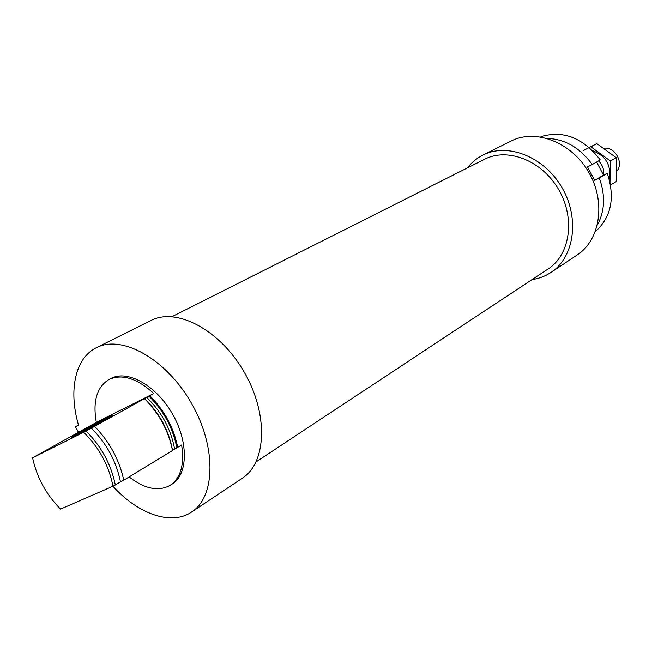 <?xml version="1.0" encoding="UTF-8"?>
<svg xmlns="http://www.w3.org/2000/svg" width="652" height="652" viewBox="0 0 652 652"><rect width="100%" height="100%" fill="white"/><g stroke="black" fill="none" stroke-linecap="round" stroke-linejoin="round"><path stroke-width="0.98" d="M96.333 422.406L153.79 393.474C136.936 378.217 121.981 373.572 108.933 379.529L108.762 379.619C96.757 387.239 92.617 401.502 96.333 422.406L92.388 424.68M129.145 476.922C144.744 488.976 158.436 491.771 170.213 485.308L172.136 484.086C188.151 474.354 188.656 441.657 172.209 413.507C155.975 385.242 127.352 369.415 110.938 378.47L110.775 378.559M153.79 393.474L149.789 395.699C164.426 410.426 173.734 427.647 177.711 447.37L172.511 450.214C168.811 430.344 159.495 413.107 144.557 398.502L149.789 395.699M170.213 485.308C180.767 477.957 184.573 464.517 181.623 444.99L177.711 447.37M92.372 424.599L37.857 454.86M144.475 398.649L94.573 426.375C109.593 441.877 119.324 459.815 123.766 480.198L172.519 450.532C168.493 430.744 159.145 413.45 144.475 398.649L144.557 398.502M123.766 480.198L120.473 481.869C116.325 461.363 106.602 443.441 91.304 428.095L94.573 426.375M37.84 454.786L32.6 457.826C36.781 477.346 46.088 494.436 60.522 509.106L112.967 486.245C108.941 465.601 99.177 447.614 83.676 432.276L91.304 428.095M120.473 481.869L115.322 484.998C111.133 464.436 101.37 446.441 86.031 431.021M115.322 484.998L112.967 486.245M32.6 457.826L83.676 432.276M532.04 279.594C538.919 278.624 545.219 276.244 550.948 272.463L577.159 254.989C600.215 240.066 606.164 202.014 588.699 172.193C571.519 142.218 535.545 128.452 511.135 141.028L482.936 155.078C476.808 158.167 471.608 162.454 467.345 167.939M550.948 272.463C574.249 257.393 580.011 218.404 562.008 187.662C544.29 156.749 507.598 142.356 482.936 155.078M256.114 461.885L548.21 268.909C570.109 254.859 575.529 218.355 558.674 189.585C542.105 160.669 507.737 147.205 484.656 159.227L171.965 316.66M78.256 425.308L75.689 426.612L75.681 427.199L78.452 432.309M78.264 425.3L78.387 424.68C68.427 390.393 75.135 358.005 96.357 347.712L150.979 320.491C176.537 307.076 219.911 329.83 244.068 371.876C268.534 413.743 266.701 462.692 242.348 478.185L191.566 512.04C215.747 496.71 216.611 446.31 191.077 402.577C165.836 358.673 121.688 334.362 96.357 347.712M112.926 486.262C138.142 514.086 171.297 525.911 191.566 512.04M108.208 417.247C96.357 423.156 64.426 440.711 72.429 436.93C79.854 433.556 120.033 411.608 110.905 415.935L108.208 417.247M547.183 138.379C565.031 139.055 580.044 147.776 592.228 164.54L600.272 159.936C583.434 138.118 563.947 130.261 541.812 136.374L540.744 136.92M596.621 162.03L603.491 175.119L607.289 173.31L599.318 178.045C605.529 195.347 604.885 211.012 597.387 225.03M595.357 231.599C611.291 217.206 615.268 197.776 607.289 173.31M603.491 175.119L594.616 180.384L599.318 178.045M594.616 180.384L587.55 166.92L592.228 164.54M616.816 171.207C624.2 162.967 614.787 146.268 603.874 148.249M592.676 150.726C605.928 155.82 611.47 165.388 609.302 179.422M598.56 160.914C602.619 164.972 604.29 169.691 603.589 175.078M610.851 184.809L610.427 161.011L590.916 146.83L596.792 143.595L616.205 157.654L616.58 181.313L610.851 184.809M583.328 150.596L596.792 143.595M610.427 161.011L616.205 157.654M176.822 447.761C172.984 427.997 163.685 410.784 148.925 396.131M174.581 448.951C170.905 429.106 161.598 411.901 146.676 397.329M75.697 426.612L78.395 425.128L75.689 426.612M110.938 378.47L108.933 379.529"/></g></svg>
